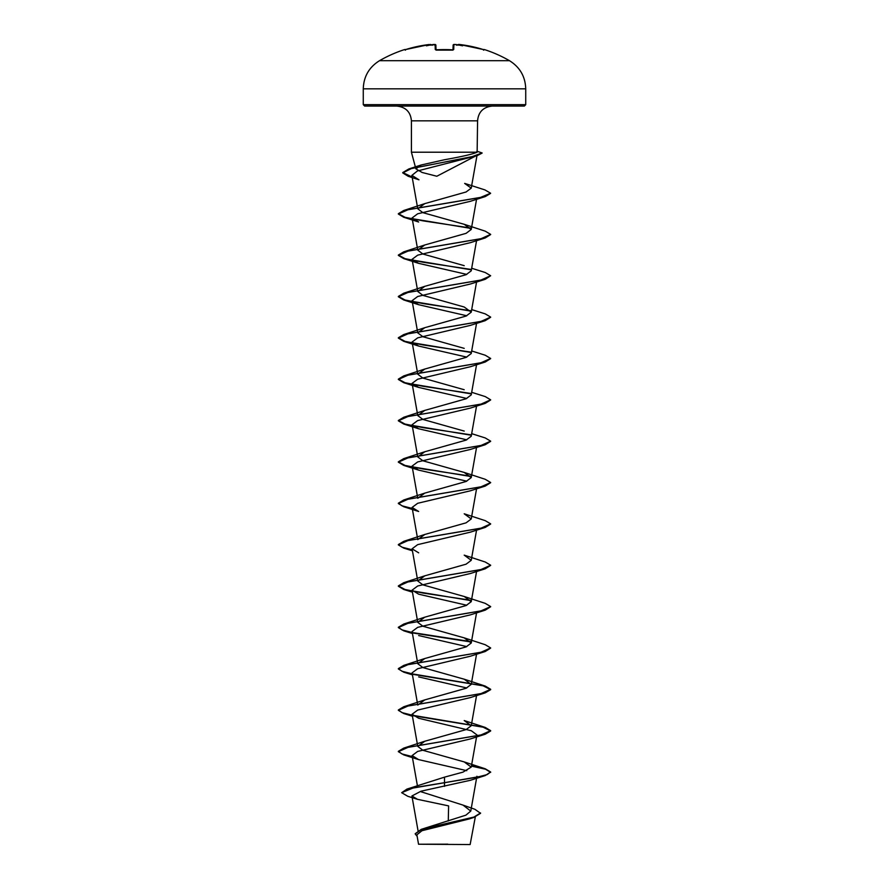 <?xml version="1.0" encoding="UTF-8"?>
<svg xmlns="http://www.w3.org/2000/svg" width="889" height="889" viewBox="0 0 889 889"><rect width="100%" height="100%" fill="white"/><g stroke="black" fill="none" stroke-linecap="round" stroke-linejoin="round"><path stroke-width="1.33" d="M431.143 45.239L429.209 44.528L405.973 49.473L429.209 44.528L431.132 45.106L429.209 44.528A129.838 129.794 180 0 0 405.973 49.473L404.495 49.595A0.689 0.689 0 0 1 405.14 49.706M453.001 49.751L453.123 45.195A0.689 0.689 -178.5 0 1 453.868 44.528L455.024 44.483L453.868 44.528L453.734 49.473L452.345 49.806A128.683 115.659 180 0 0 444.5 49.595A128.683 115.659 180 0 0 436.655 49.806L435.266 49.473A0.689 0.656 -1.5 0 1 435.91 49.784M509.486 60.696L379.514 60.696C369.091 67.186 363.668 76.565 363.268 88.833L525.732 88.833C525.332 76.565 519.909 67.186 509.486 60.696A129.972 129.972 0 0 0 484.505 49.595L483.027 49.473A129.838 129.794 180 0 0 459.791 44.528L458.635 44.483A0.689 0.689 -175 0 0 457.935 44.872M432.732 44.583L435.877 45.195L433.976 44.483L435.132 44.528A0.689 0.689 -1.5 0 1 435.877 45.195L435.999 49.751M430.376 44.606A94.623 44.806 36.7 0 0 426.442 45.817A94.623 49.751 -33.8 0 1 432.632 44.606L432.521 45.239L432.632 44.606A129.938 129.45 180 0 1 433.976 44.483L434.01 44.472M480.56 812.968L473.937 817.058L421.264 829.337L465.892 815.169L470.77 811.079L463.036 805.112L474.87 809.279L480.56 813.313L473.726 817.48L469.014 819.002L421.953 830.715L416.885 834.815L418.541 844.228L470.137 844.55L475.315 816.935M442.566 844.25C410.274 844.239 412.263 844.217 444.5 844.194L447.767 844.15M525.732 104.669L363.268 104.669L364.646 106.058L524.354 106.058L525.732 104.669L525.732 88.833M475.148 156.275L436.821 176.244L422.131 172.477L415.885 168.843L421.142 164.998L444.5 159.742C461.635 156.697 472.515 154.197 477.137 152.208L411.418 152.208L411.418 120.826L477.582 120.826C478.382 111.936 483.305 107.013 492.35 106.058M477.582 120.826L477.137 152.208M485.25 775.564L490.65 772.008L487.139 774.597L477.126 777.175L406.951 789.088L444.5 777.153L444.5 782.687L485.25 775.564L470.359 780.298L421.064 791.177L411.918 795.966L417.563 799.344L448.612 805.89L448.278 820.936M463.036 805.112L420.775 791.677M444.5 777.153L462.991 772.13L471.237 767.096L464.214 761.917L422.92 750.294L417.774 746.416L424.809 741.237L466.08 729.613L471.237 725.735L464.225 720.568L485.25 727.435L412.707 715.312M412.318 674.218L403.762 672.184L398.35 668.961L408.129 664.594L485.25 651.504L470.337 656.226L417.674 668.717L412.085 672.873L417.763 705.066L424.798 699.887L466.092 688.264L471.237 684.386L464.214 679.207L422.908 667.583L417.763 663.705L424.798 658.527L466.08 646.903L471.214 643.025L464.191 637.858L422.92 626.234L417.763 622.356L424.775 617.177L466.069 605.553L471.226 601.675L464.214 596.497L422.908 584.873L417.763 580.995L424.786 575.828L466.069 564.193L471.237 560.314L464.202 555.136L485.25 562.015L490.65 565.226L480.882 569.593L403.762 582.684L398.35 585.907L405.028 589.496L423.131 593.074L470.848 600.242M412.318 508.797L403.75 506.752L398.35 503.541L408.118 499.174L485.238 486.083L470.359 490.806L417.686 503.285L412.085 507.452L417.763 539.645L424.798 534.467L466.092 522.832L471.237 518.965L464.214 513.786L485.25 520.654L490.65 523.865L480.882 528.233L403.762 541.334L398.35 544.557L401.972 547.179L412.263 549.802M471.081 476.56L403.75 465.403L398.339 462.18L408.118 457.824L485.238 444.722L470.348 449.456L417.674 461.936L412.085 466.092L417.763 498.284L424.798 493.106L466.092 481.482L471.226 477.604L464.214 472.437L422.931 460.802L417.763 456.924L424.798 451.756L466.08 440.122L471.226 436.255L476.56 406.062M464.214 431.076L422.897 419.441L417.763 415.574L424.786 410.396L466.08 398.772L471.226 394.894L476.56 364.712M464.191 389.715L422.908 378.092L417.774 374.213L424.798 369.046L466.069 357.411L471.237 353.533L476.56 323.352M464.214 348.366L422.931 336.742L417.763 332.864L424.798 327.685L466.092 316.062L471.237 312.183L464.225 307.016L422.931 295.381L417.786 291.503L424.809 286.325L466.092 274.701L471.226 270.834L476.56 240.641M464.214 265.655L422.92 254.032L417.763 250.153L424.786 244.975L466.08 233.351L471.214 229.473L464.202 224.295L422.92 212.671L417.763 208.793L424.786 203.625L466.069 191.991L471.214 188.146L464.658 183.401L484.972 189.924L490.595 193.224L480.227 197.536L403.762 210.482L398.35 213.704L405.028 217.294L423.131 220.872L470.859 228.04M477.126 155.642L417.419 170.977L411.896 175.366L418.986 179.811L408.24 176.3L402.761 172.911L411.296 168.599L477.126 155.642L482.071 153.13M485.25 196.591L470.348 201.314L417.663 213.793L412.085 217.961L418.641 221.994L403.762 217.272L398.35 214.049L408.129 209.682L485.25 196.591L490.584 193.391M471.081 269.789L403.762 258.621L398.35 255.399L408.129 251.042L485.25 237.941L470.348 242.675L417.697 255.154L412.085 259.321L418.641 263.344L466.781 274.401M471.081 311.139L403.762 299.982L398.35 296.759L408.14 292.392L485.25 279.302L470.348 284.024L417.686 296.504L412.085 300.671L418.641 304.705L466.781 315.762M471.07 352.488L403.762 341.332L398.35 338.109L408.14 333.753L485.25 320.651L470.337 325.385L417.674 337.864L412.085 342.032L418.641 346.054L466.781 357.111M471.059 393.849L403.75 382.692L398.35 379.47L408.14 375.102L485.25 362.012L470.359 366.735L417.686 379.214L412.085 383.381L418.652 387.415L466.781 398.472M471.081 435.21L403.75 424.042L398.35 420.83L408.129 416.463L485.238 403.373L470.348 408.095L417.663 420.575L412.085 424.742L418.652 428.776L466.781 439.822M412.085 466.092L418.652 470.125L466.781 481.182M412.085 507.452L418.652 511.486L403.75 506.752M412.318 550.158L403.75 548.113L398.35 544.901L408.118 540.534L485.238 527.433L470.325 532.167L417.663 544.646L412.085 548.802L418.663 552.836M471.081 600.631L403.75 589.474L398.35 586.251L408.118 581.884L485.238 568.793L470.359 573.516L417.686 585.995L412.085 590.163L418.641 594.185L466.781 605.253M412.318 632.868L403.762 630.823L398.35 627.612L408.118 623.245L485.25 610.143L470.337 614.877L417.674 627.356L412.085 631.512L417.763 663.705M418.641 635.546L466.781 646.603M418.641 676.907L466.781 687.964M412.318 715.578L403.762 713.534L398.35 710.311L408.129 705.955L485.25 692.853L470.348 697.587L417.697 710.067L412.085 714.234L418.641 718.256L471.326 730.747L476.915 734.903L471.237 767.096M412.318 756.928L403.762 754.894L398.35 751.672L408.14 747.305L485.25 734.214L470.337 738.948L417.663 751.427L412.107 755.583L418.641 759.617L466.781 770.674M406.951 789.088L401.672 792.699L407.762 796.277L417.563 799.344M421.264 829.337L415.196 833.726M444.5 786.365L444.5 782.687L413.829 787.687L401.672 792.699M473.726 817.48L420.942 829.793L415.185 833.904L417.152 836.327M490.65 772.008L485.238 768.785L471.47 765.773M412.263 756.572L401.961 753.95L398.35 751.327L403.75 748.105L480.86 735.014L490.65 730.647L485.25 727.435M412.263 715.223L401.961 712.6L398.35 709.967L403.762 706.755L480.871 693.664L490.661 689.297L485.25 686.075L412.718 673.951M412.263 673.862L401.961 671.239L398.35 668.617L403.762 665.394L480.882 652.304L490.65 647.937L485.25 644.725L464.191 637.846M470.859 641.602L412.707 632.601M412.263 632.512L401.972 629.89L398.35 627.267L403.762 624.045L480.882 610.943L490.65 606.576L485.25 603.364L464.214 596.497M412.263 508.441L401.972 505.819L398.35 503.196L403.75 499.974L480.871 486.883L490.65 482.516L485.238 479.293L464.214 472.426M470.859 476.182L423.131 469.003L405.028 465.425L398.339 461.836L403.75 458.624L480.871 445.522L490.65 441.155L485.238 437.944L471.692 433.665M470.859 434.821L423.12 427.653L405.017 424.064L398.35 420.486L403.75 417.263L480.871 404.173L490.65 399.806L485.238 396.583L471.692 392.305M470.837 393.46L423.108 386.293L405.017 382.714L398.35 379.125L403.75 375.914L480.86 362.812L490.65 358.456L485.238 355.233L471.692 350.955M470.848 352.111L423.108 344.943L405.017 341.354L398.35 337.764L403.75 334.553L480.86 321.462L490.65 317.095L485.238 313.873L471.692 309.594M470.848 310.75L423.12 303.582L405.017 299.993L398.35 296.415L403.762 293.192L480.871 280.102L490.65 275.734L485.25 272.523L471.692 268.245M470.859 269.4L423.131 262.233L405.017 258.643L398.35 255.054L403.762 251.843L480.871 238.752L490.661 234.385L485.25 231.162L464.202 224.295M412.163 177.033L402.761 172.566L408.807 168.966L471.237 156.953L482.127 152.952L476.893 151.208M490.65 772.352L485.572 769.229L471.414 766.107M485.25 734.214L490.65 730.991L483.138 727.191L413.218 715.756M485.25 692.853L490.661 689.642L483.138 685.83L413.218 674.395M485.25 651.504L490.639 648.114M471.07 641.98L413.218 633.046M485.25 610.143L490.639 606.754M485.238 568.793L490.639 565.393M485.238 527.433L490.639 524.043M485.238 486.083L490.639 482.683M485.238 444.722L490.639 441.333M485.238 403.373L490.639 399.983M485.25 362.012L490.639 358.623M485.25 320.651L490.639 317.273M485.25 279.302L490.65 275.734M485.25 237.941L490.639 234.552M471.081 228.429L403.762 217.272M412.229 177.389L408.24 176.3M453.123 45.172L453.001 49.795L453.123 45.195L455.024 44.483A129.938 129.45 180 0 1 456.368 44.606L456.479 45.239L456.368 44.606A94.623 49.751 33.8 0 1 462.558 45.817A94.623 44.806 -36.7 0 0 458.624 44.606L457.857 45.239M459.791 44.528L483.027 49.473L459.791 44.528L457.868 45.106M453.734 49.473A0.689 0.656 -178.5 0 0 453.09 49.784M452.99 50.106L436.01 50.106M430.365 44.483A0.689 0.689 -5 0 1 431.065 44.872L431.065 44.861M435.266 49.473L435.132 44.528M452.345 49.773L435.788 49.695M404.495 49.595A129.972 129.972 0 0 0 379.514 60.696M411.418 120.826C410.618 111.936 405.695 107.013 396.65 106.058M415.874 168.843L411.418 152.208M418.03 830.682L411.918 795.966M470.781 811.079L476.915 776.264M417.397 785.687L412.085 755.583M417.763 746.416L412.085 714.223M471.237 725.735L476.56 695.554M471.237 684.386L476.56 654.193M471.237 643.036L476.56 612.843M417.763 622.356L412.085 590.163M471.237 601.675L476.56 571.483M417.763 580.995L412.085 548.802M471.237 560.314L476.56 530.133M471.237 518.965L476.56 488.772M471.237 477.604L476.56 447.423M417.763 456.924L412.085 424.742M417.763 415.574L412.085 383.381M417.763 374.213L412.085 342.032M417.763 332.864L412.085 300.671M471.237 312.183L476.56 282.002M417.763 291.503L412.085 259.321M417.763 250.153L412.085 217.961M471.237 229.473L476.56 199.28M417.763 208.793L411.863 175.377M471.237 188.146L477.137 154.697M363.268 104.669L363.268 88.833M421.142 164.998L408.807 168.966M464.214 761.917L485.238 768.785M424.798 741.237L403.75 748.105M424.798 699.876L403.762 706.755M464.214 679.207L485.25 686.075M424.786 658.527L403.762 665.394M424.775 617.177L403.762 624.045M424.786 575.816L403.762 582.684M424.798 534.456L403.762 541.334M424.798 493.106L403.75 499.974M424.798 451.745L403.75 458.624M424.786 410.396L403.75 417.263M424.798 369.035L403.75 375.914M424.798 327.685L403.75 334.553M424.809 286.325L403.762 293.192M424.786 244.975L403.762 251.843M424.786 203.625L403.762 210.482M418.641 263.344L403.762 258.621M418.641 304.705L403.762 299.982M418.641 346.054L403.762 341.332M418.652 387.415L403.75 382.692M418.652 428.776L403.75 424.042M418.652 470.125L403.75 465.403M412.44 550.813L403.75 548.113M412.44 592.163L403.75 589.474M412.44 633.524L403.762 630.823M412.44 674.873L403.762 672.184M412.44 716.234L403.762 713.534M418.641 759.617L403.762 754.894M484.194 49.784L483.027 49.473L484.194 49.784L483.56 50.162M484.505 49.595L483.66 49.951M459.624 44.506L458.891 44.45M454.957 44.472L454.101 44.45M404.806 49.784L405.973 49.473L404.806 49.784L405.44 50.162"/></g></svg>

